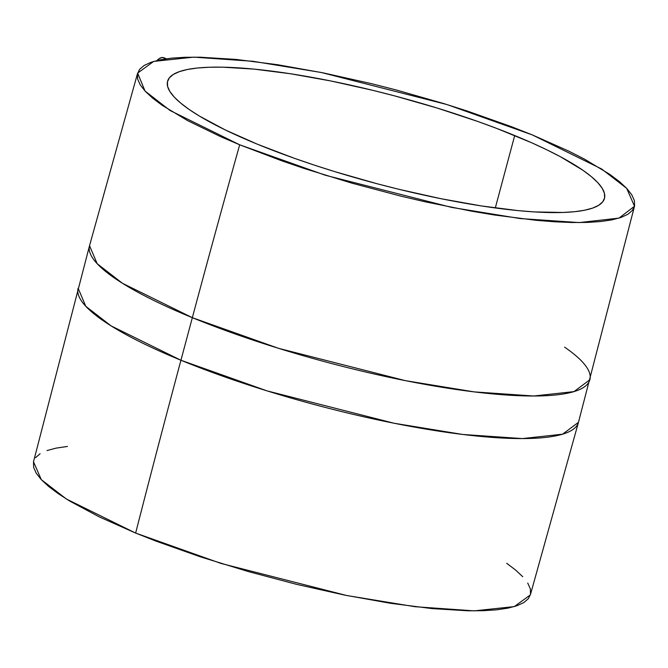 <?xml version="1.0" encoding="UTF-8"?>
<svg xmlns="http://www.w3.org/2000/svg" width="668" height="668" viewBox="0 0 668 668"><rect width="100%" height="100%" fill="white"/><g stroke="black" fill="none" stroke-linecap="round" stroke-linejoin="round"><path stroke-width="1" d="M164.862 58.333L162.366 57.515A12.592 6.722 112.3 0 0 156.93 60.546L159.385 58.517L162.366 57.515A12.592 6.722 112.3 0 1 163.952 57.79L166.374 58.784M514.702 135.529A226.168 44.706 -165 0 1 604.482 198.396A226.168 44.706 -165 0 1 480.092 205.736A226.168 44.706 -165 0 1 257.33 144.188L294.321 158.274L314.227 165.079L334.835 171.651L377.311 183.8L398.779 189.269L441.139 198.738L481.386 205.936L517.959 210.604L534.433 211.923L562.932 212.466L574.697 211.698L584.642 210.228L592.675 208.082L598.712 205.285L602.711 201.853L604.615 197.828L604.415 193.236L602.11 188.142L597.726 182.573L591.305 176.594L582.905 170.265L560.519 156.788L546.75 149.774L531.427 142.66L496.741 128.431L477.72 121.442L437.206 108.066L394.73 95.916L373.262 90.447L330.902 80.978L290.655 73.781L254.082 69.113L222.569 67.176L209.101 67.251L197.344 68.019L187.399 69.489L179.366 71.635L173.329 74.432L169.33 77.864L167.426 81.888L167.626 86.481L169.931 91.583L174.306 97.144L180.736 103.123L189.127 109.452L199.423 116.073L225.291 129.943L257.33 144.188A226.168 44.706 -165 0 1 167.559 81.321A226.168 44.706 -165 0 1 291.949 73.981A226.168 44.706 -165 0 1 514.702 135.529L495.297 207.957L514.702 135.529M137.641 73.096L89.537 245.682L33.5 461.772L41.316 479.657L66.424 499.038L135.637 533.072A9265.461 4946.774 -67.7 0 1 180.936 360.252L111.047 325.859L85.78 306.286L78.131 288.259A258.992 51.194 15 0 0 180.936 360.252L192.342 317.676A258.992 51.194 -165 0 1 89.537 245.682L97.186 263.71L122.453 283.282L192.342 317.676A9265.461 4946.774 -67.7 0 1 239.678 144.789L170.089 110.512L145.023 91.023L137.641 73.096L153.707 61.406L193.803 57.139L253.022 61.297L321.275 72.486L446.992 104.559L532.363 134.928L568.794 151.135L584.458 159.109L609.917 174.44L619.47 181.638L626.768 188.434L631.753 194.764L634.375 200.559L634.6 205.777L632.429 210.362L627.895 214.261L621.023 217.442L611.888 219.881L600.582 221.551L587.205 222.427L571.891 222.519L554.791 221.801L536.062 220.306L494.462 215.004L472 211.255L424.798 201.728L400.524 196.05L351.802 183.132L304.383 168.545L281.746 160.804L239.678 144.789L220.665 136.673L187.583 120.607L162.124 105.277L152.571 98.079L145.265 91.282L140.28 84.953L137.666 79.158L137.441 73.939L139.604 69.363L144.146 65.456L151.018 62.274L160.153 59.836L171.459 58.166L184.836 57.289L200.149 57.206L235.979 59.41L277.579 64.712L323.337 72.904L371.508 83.667L395.924 89.888L444.228 103.707L467.658 111.172L511.938 126.862L532.363 134.928L601.576 168.962L626.684 188.343L634.5 206.228L618.994 218.11L579.256 222.578L520.113 218.553L451.685 207.414L325.408 175.267L239.678 144.789A9265.461 4946.774 112.3 0 0 192.342 317.676L278.481 348.312L405.367 380.643L474.188 391.891L533.782 396.007L573.979 391.615L589.869 379.741A258.992 51.194 -165 0 1 447.426 388.15A258.992 51.194 -165 0 1 192.342 317.676L180.936 360.252A258.992 51.194 15 0 0 436.02 430.726A258.992 51.194 15 0 0 578.463 422.318L562.573 434.183L522.376 438.584L462.774 434.467L393.961 423.22L267.075 390.889L180.936 360.252A9265.461 4946.774 112.3 0 0 135.637 533.072L221.008 563.441L346.725 595.514L414.978 606.703L474.196 610.861L514.293 606.594L530.359 594.904L578.463 422.318L634.5 206.228M564.619 347.16A258.992 51.194 -165 0 1 589.869 379.741M33.509 461.747L33.625 467.441L36.247 473.236L41.232 479.566L48.53 486.362L58.083 493.56L69.789 501.092L99.206 516.865L135.637 533.072L156.061 541.138L200.342 556.828L247.761 571.407L296.492 584.333L344.663 595.096L390.421 603.288L432.021 608.59L467.85 610.794L483.164 610.711L496.541 609.834L507.847 608.164L516.982 605.726L523.854 602.544L528.396 598.637L530.559 594.061L530.334 588.842L527.72 583.047M522.735 576.718L515.429 569.921L506.703 563.299M67.418 446.449L56.112 448.119L46.977 450.558M40.105 453.739L35.571 457.638"/></g></svg>

